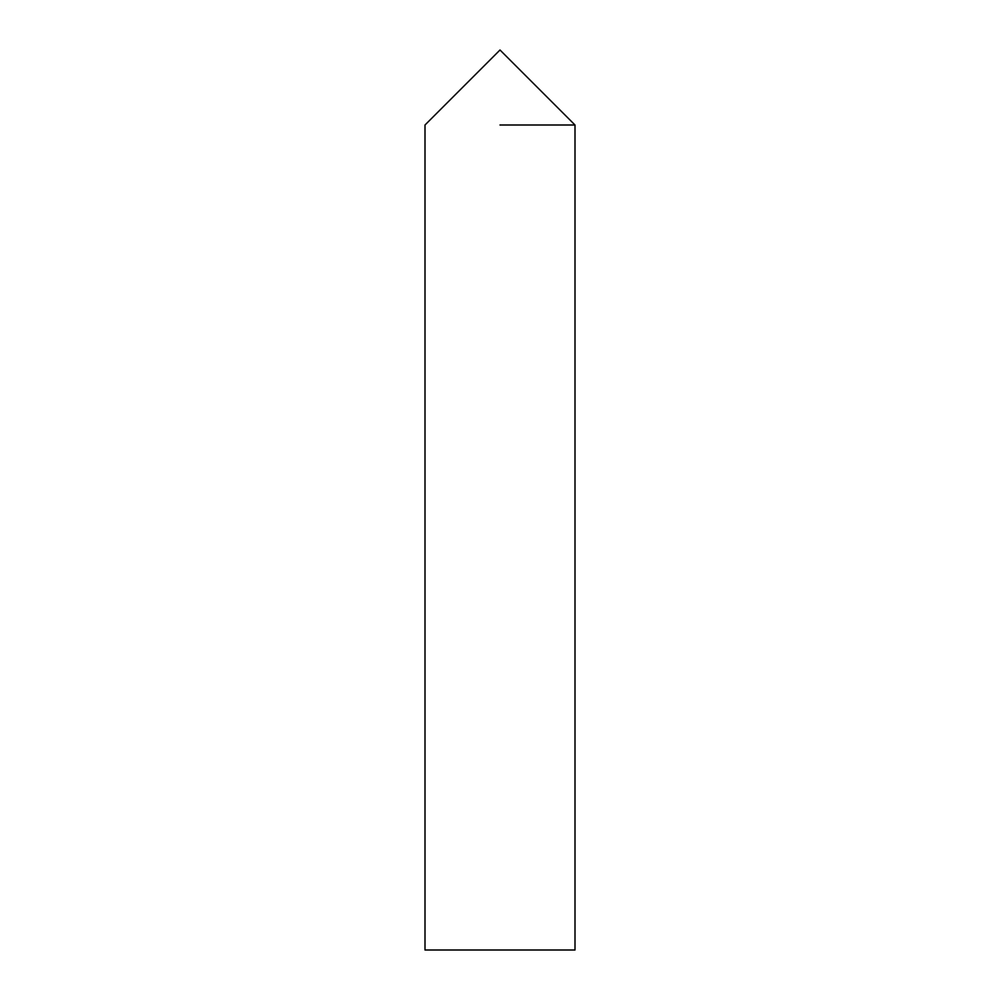 <?xml version="1.0" encoding="UTF-8"?>
<svg xmlns="http://www.w3.org/2000/svg" width="1000" height="1000" viewBox="0 0 1000 1000"><rect width="100%" height="100%" fill="white"/><g stroke="black" fill="none" stroke-linecap="round" stroke-linejoin="round"><path stroke-width="1.5" d="M500 125L575 125L500 125M575 950L425 950L425 125L500 50L575 125L575 950"/></g></svg>
